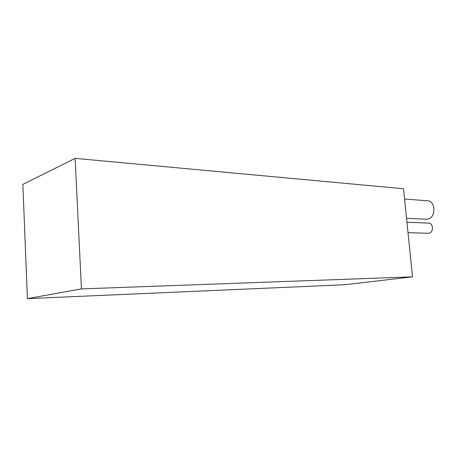 <?xml version="1.0" encoding="UTF-8"?>
<svg xmlns="http://www.w3.org/2000/svg" width="457" height="457" viewBox="0 0 457 457"><rect width="100%" height="100%" fill="white"/><g stroke="black" fill="none" stroke-linecap="round" stroke-linejoin="round"><path stroke-width="0.69" d="M406.953 222.193L428.203 223.13C433.362 222.479 434.053 232.607 428.883 233.224L427.786 233.236M404.588 199.024L426.57 200.732C435.789 199.852 436.624 217.938 427.404 219.171L425.17 219.2M75.108 158.368L22.85 184.394L27.397 298.632L344.795 284.745L412.528 276.839L403.537 188.758L75.108 158.368L81.455 288.904L27.397 298.632M412.528 276.839L81.455 288.904M428.603 233.259L408.021 232.67M426.632 219.269L406.553 218.275"/></g></svg>
